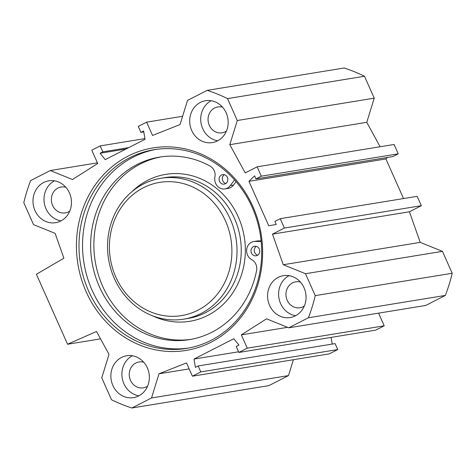 <?xml version="1.0" encoding="UTF-8"?>
<svg xmlns="http://www.w3.org/2000/svg" width="476" height="476" viewBox="0 0 476 476"><rect width="100%" height="100%" fill="white"/><g stroke="black" fill="none" stroke-linecap="round" stroke-linejoin="round"><path stroke-width="0.71" d="M132.346 355.762A21.212 19.195 -99.3 0 0 122.183 377.986A21.212 19.195 -99.3 0 0 138.891 395.824M121.541 357.452A21.212 19.195 80.7 0 1 126.687 355.756A21.212 19.195 80.7 0 1 149.053 373.6A21.212 19.195 80.7 0 1 133.524 397.633A21.212 19.195 80.7 0 1 111.836 382.704A21.212 19.195 80.7 0 1 121.541 357.452M143.728 362.224A13.114 11.864 -99.3 0 0 139.016 361.95A13.114 11.864 -99.3 0 0 129.418 376.808A13.114 11.864 -99.3 0 0 143.24 387.839A13.114 11.864 -99.3 0 0 146.424 386.792A13.114 11.864 -99.3 0 0 147.625 386.078M289.063 275.663A21.212 19.195 -99.3 0 0 278.894 297.887A21.212 19.195 -99.3 0 0 295.602 315.725M278.252 277.353A21.212 19.195 80.7 0 1 283.404 275.658A21.212 19.195 80.7 0 1 305.765 293.502A21.212 19.195 80.7 0 1 290.235 317.534A21.212 19.195 80.7 0 1 268.547 302.605A21.212 19.195 80.7 0 1 278.252 277.353M300.445 282.125A13.114 11.864 -99.3 0 0 295.727 281.851A13.114 11.864 -99.3 0 0 286.13 296.709A13.114 11.864 -99.3 0 0 299.951 307.74A13.114 11.864 -99.3 0 0 303.135 306.693A13.114 11.864 -99.3 0 0 304.337 305.979M211.177 100.734A21.212 19.195 -99.3 0 0 201.015 122.957A21.212 19.195 -99.3 0 0 217.716 140.795M200.366 102.423A21.212 19.195 80.7 0 1 205.519 100.728A21.212 19.195 80.7 0 1 227.879 118.572A21.212 19.195 80.7 0 1 212.355 142.598A21.212 19.195 80.7 0 1 190.662 127.675A21.212 19.195 80.7 0 1 200.366 102.423M222.56 107.195A13.114 11.864 -99.3 0 0 217.841 106.921A13.114 11.864 -99.3 0 0 208.244 121.779A13.114 11.864 -99.3 0 0 222.072 132.804A13.114 11.864 -99.3 0 0 225.255 131.757A13.114 11.864 -99.3 0 0 226.451 131.049M54.466 180.832A21.212 19.195 -99.3 0 0 44.298 203.056A21.212 19.195 -99.3 0 0 61.005 220.894M43.655 182.522A21.212 19.195 80.7 0 1 48.802 180.826A21.212 19.195 80.7 0 1 71.168 198.67A21.212 19.195 80.7 0 1 55.638 222.697A21.212 19.195 80.7 0 1 33.951 207.774A21.212 19.195 80.7 0 1 43.655 182.522M65.843 187.294A13.114 11.864 -99.3 0 0 61.13 187.02A13.114 11.864 -99.3 0 0 51.533 201.878A13.114 11.864 -99.3 0 0 65.355 212.903A13.114 11.864 -99.3 0 0 68.538 211.856A13.114 11.864 -99.3 0 0 69.74 211.148M252.137 207.233A100.668 91.089 80.7 0 1 186.55 348.402A100.668 91.089 80.7 0 1 80.432 263.722A100.668 91.089 80.7 0 1 154.111 149.69A100.668 91.089 80.7 0 1 252.137 207.233M252.893 206.566A102.596 92.832 -99.3 0 0 91.951 189.888A102.596 92.832 -99.3 0 0 163.72 351.08A102.596 92.832 -99.3 0 0 252.893 206.566M155.896 149.422A100.668 91.089 -99.3 0 0 83.996 263.139A100.668 91.089 -99.3 0 0 188.329 348.093M293.394 359.719L288.486 375.6L151.529 397.96L158.996 373.803L186.491 362.908L192.411 376.201L200.795 371.917L198.147 365.967L195.404 367.371L194.012 359.065L233.817 338.716L238.97 345.106L236.227 346.504L238.875 352.454L247.258 348.17L241.338 334.872L266.548 318.831L288.765 327.809L308.394 317.778A165.856 150.071 80.7 0 0 315.243 295.62L305.485 273.712L283.268 264.727L272.474 234.138L284.386 228.046L280.221 218.686L274.89 221.411L276.253 224.476L268.738 225.737L248.954 181.308L254.6 175.84L255.963 178.905L261.294 176.18L257.129 166.82L245.217 172.907L229.813 144.674L237.28 120.517L227.528 98.609A165.856 150.071 80.7 0 0 207.143 90.369L187.514 100.4L180.047 124.557L152.552 135.452L146.632 122.154L138.248 126.443L140.896 132.387L143.639 130.989L145.031 139.295L105.226 159.638L100.073 153.254L102.816 151.85L100.168 145.906L91.785 150.19L97.705 163.482L72.495 179.529L50.277 170.545L97.419 162.851M151.529 397.96L131.9 407.992A165.856 150.071 80.7 0 1 111.515 399.751L101.763 377.843L109.01 354.394L96.509 331.474L67.562 344.237L36.408 274.265L63.885 258.2L55.127 233.365L33.552 224.648L23.8 202.734A165.856 150.071 80.7 0 1 30.648 180.577L50.277 170.545M380.098 146.745L366.77 122.314L374.237 98.157L364.485 76.249A165.856 150.071 -99.3 0 0 344.1 68.008L207.143 90.369M255.963 178.905L392.926 156.544L398.251 153.825L394.086 144.466L257.129 166.82M403.547 198.557L385.911 158.948L387.476 157.437M288.765 327.809L425.722 305.455L445.352 295.423A165.856 150.071 -99.3 0 0 452.2 273.266L442.448 251.352L420.225 242.373L409.437 211.778L421.343 205.691L417.178 196.332L280.221 218.686M378.581 313.148L384.215 325.81L375.832 330.094L238.875 352.454M331.088 337.401L332.206 344.083M198.147 365.967L335.104 343.613L337.752 349.557L329.368 353.846L192.411 376.201M131.9 407.992L268.857 385.631L288.486 375.6M248.954 181.308L385.911 158.948M67.562 344.237L100.537 338.858M143.794 131.917L140.896 132.387M182.605 116.281L146.632 122.154M144.912 138.599L100.168 145.906M128.74 147.619L102.816 151.85M125.997 149.024L100.073 153.254M238.577 351.788L194.012 359.065M384.215 325.81L247.258 348.17M287.563 327.327L241.338 334.872M189.15 368.882L158.996 373.803M337.752 349.557L200.795 371.917M308.394 317.778L445.352 295.423M315.243 295.62L452.2 273.266M305.485 273.712L442.448 251.352M283.268 264.727L420.225 242.373M272.474 234.138L409.437 211.778M284.386 228.046L421.343 205.691M261.294 176.18L398.251 153.825M229.813 144.674L366.77 122.314M237.28 120.517L374.237 98.157M227.528 98.609L364.485 76.249M115.805 277.026A67.497 61.077 80.7 0 1 174.472 181.951A67.497 61.077 80.7 0 1 221.685 287.998A67.497 61.077 80.7 0 1 115.805 277.026M256.267 246.366A4.819 4.361 -99.3 0 0 254.303 251.209A4.819 4.361 -99.3 0 0 257.706 255.178M257.314 255.41A4.819 4.361 80.7 0 1 256.142 255.796A4.819 4.361 80.7 0 1 251.06 251.739A4.819 4.361 80.7 0 1 254.589 246.276A4.819 4.361 80.7 0 1 259.515 249.668A4.819 4.361 80.7 0 1 257.314 255.41M224.357 174.698A4.819 4.361 -99.3 0 0 222.393 179.547A4.819 4.361 -99.3 0 0 225.797 183.516M225.404 183.748A4.819 4.361 80.7 0 1 224.232 184.129A4.819 4.361 80.7 0 1 219.15 180.077A4.819 4.361 80.7 0 1 222.679 174.615A4.819 4.361 80.7 0 1 227.611 178.006A4.819 4.361 80.7 0 1 225.404 183.748M234.537 179.892L230.307 185.592A9.645 8.723 80.7 0 1 225.011 188.889A9.645 8.723 80.7 0 1 214.914 177.007A9.645 8.723 -99.3 0 0 210.071 166.065A92.475 83.675 -99.3 0 0 159.644 157.092A92.475 83.675 -99.3 0 0 91.969 261.842A92.475 83.675 -99.3 0 0 189.442 339.626A92.475 83.675 -99.3 0 0 256.594 270.558A9.645 8.723 -99.3 0 0 251.703 259.64A9.645 8.723 80.7 0 1 246.687 249.519A9.645 8.723 80.7 0 1 253.809 241.522A9.645 8.723 80.7 0 1 255.16 241.415L261.157 241.475M161.269 156.848A92.475 83.675 -99.3 0 0 95.206 261.312A92.475 83.675 -99.3 0 0 191.06 339.34M236.078 181.659L233.549 185.069A9.645 8.723 80.7 0 1 228.254 188.359L225.011 188.889M253.809 241.522L257.052 240.993A9.645 8.723 80.7 0 1 258.403 240.886L261.098 240.915M114.294 278.365A71.358 64.563 80.7 0 1 160.781 178.304A71.358 64.563 80.7 0 1 235.995 238.327A71.358 64.563 80.7 0 1 183.772 319.152A71.358 64.563 80.7 0 1 114.294 278.365M230.307 185.592L233.549 185.069M255.16 241.415L258.403 240.886M152.641 315.844A74.44 67.354 -99.3 0 0 236.013 287.504A74.44 67.354 -99.3 0 0 220.37 191.697A74.44 67.354 -99.3 0 0 132.316 191.34M160.781 178.304L164.994 177.619A71.358 64.563 80.7 0 1 240.213 237.637A71.358 64.563 80.7 0 1 187.984 318.462L183.772 319.152"/></g></svg>
